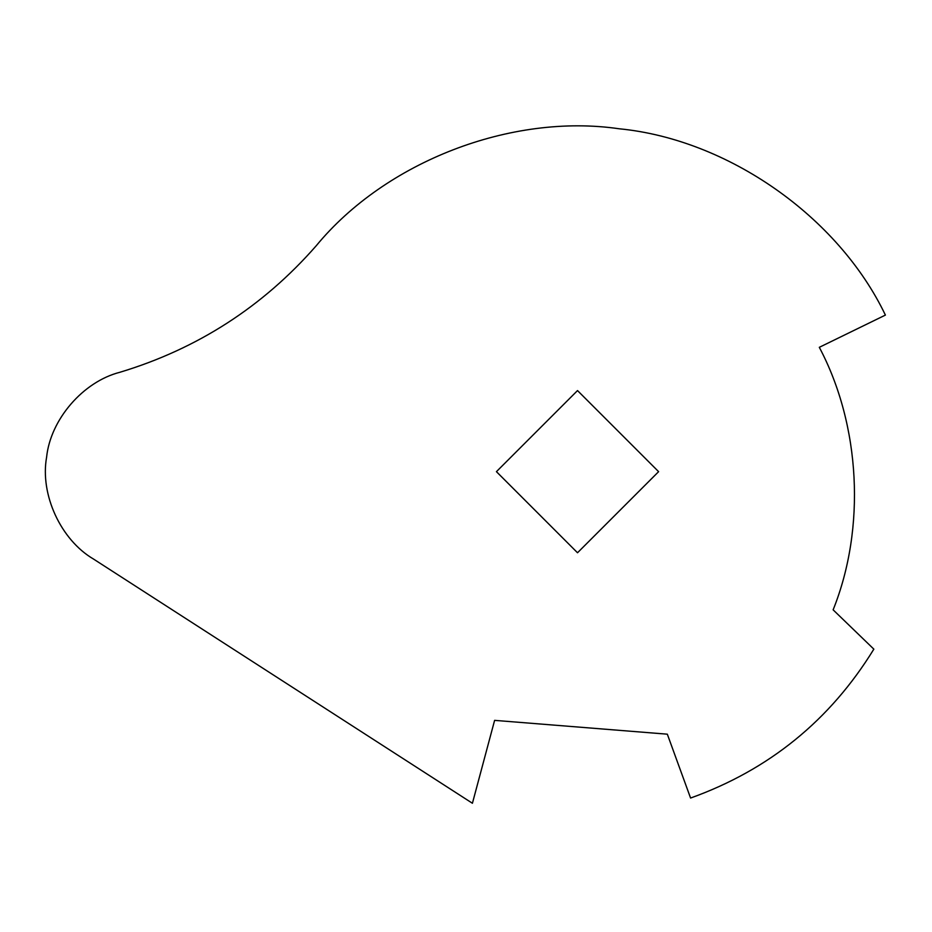 <?xml version="1.0" encoding="UTF-8"?>
<svg xmlns="http://www.w3.org/2000/svg" width="932" height="932" viewBox="0 0 932 932"><rect width="100%" height="100%" fill="white"/><g stroke="black" fill="none" stroke-linecap="round" stroke-linejoin="round"><path stroke-width="1.4" d="M316.216 245.78C262.859 306.71 197.421 348.871 119.89 372.276C83.123 381.631 50.491 419.447 46.6 457.193C39.89 494.531 60.79 539.908 93.538 559.072L472.419 803.268L494.612 720.366L667.324 734.183L690.577 798.048C769.086 769.855 830.167 720.215 873.843 649.15L833.126 609.831C865.979 528.211 860.551 425.05 819.31 347.321L885.4 315.086C838.287 216.655 727.892 139.369 619.279 128.791C511.295 112.993 385.568 161.527 316.216 245.78M577.514 390.578L496.43 471.662L577.514 552.758L658.609 471.662L577.514 390.578M873.843 649.15C830.167 720.215 769.086 769.855 690.577 798.048M819.31 347.321C860.551 425.05 865.979 528.211 833.126 609.831"/></g></svg>

